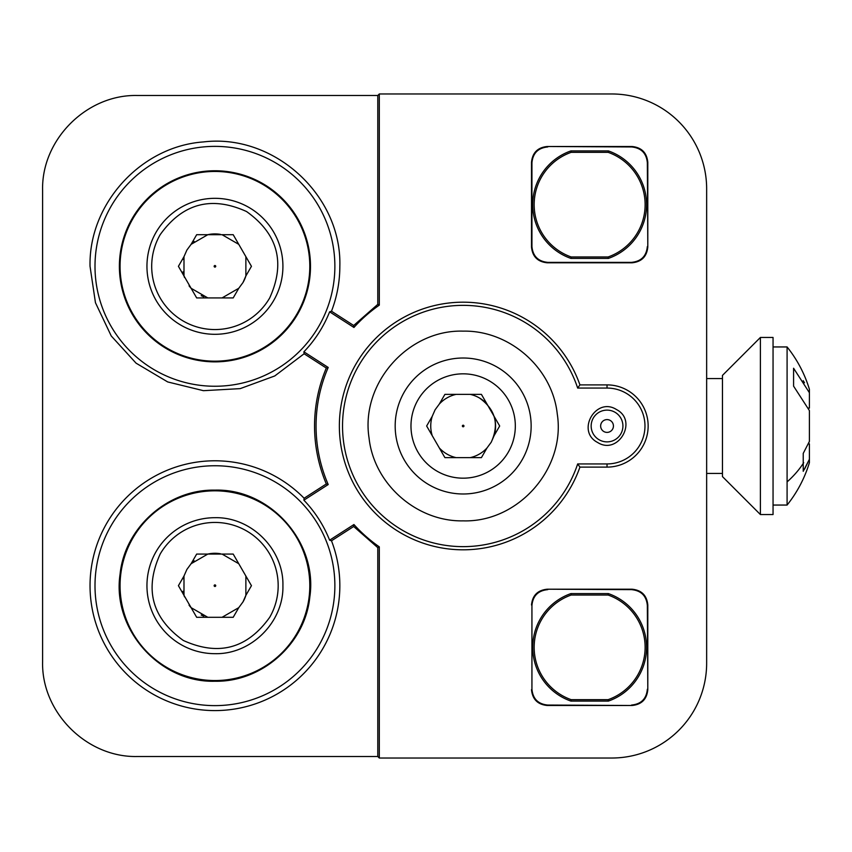 <?xml version="1.0" encoding="UTF-8"?>
<svg xmlns="http://www.w3.org/2000/svg" width="852" height="852" viewBox="0 0 852 852"><rect width="100%" height="100%" fill="white"/><g stroke="black" fill="none" stroke-linecap="round" stroke-linejoin="round"><path stroke-width="1.28" d="M331.492 540.786A124.903 124.903 0 0 1 214.938 710.589A124.903 124.903 0 0 1 167.706 470.059A124.903 124.903 0 0 1 304.111 498.239L326.305 483.957C318.51 465.426 314.58 446.107 314.537 426C314.58 405.893 318.51 386.574 326.305 368.043L328.212 367.457L303.887 351.812L304.111 353.761L274.759 375.956L240.2 388.629L203.458 390.685L167.706 381.941L136.054 363.154L111.25 335.965L95.456 302.716L90.035 266.314C88.629 203.734 141.038 146.278 203.479 141.933C273.971 133.359 341.918 195.3 339.841 266.314C339.81 281.788 337.03 296.762 331.492 311.214L353.687 325.496L377.787 304.356L377.787 95.499L379.3 93.976L611.779 93.976A94.86 94.86 0 0 1 706.649 188.846L706.649 663.154A94.86 94.86 0 0 1 611.779 758.024L379.3 758.024L377.787 756.501L377.787 547.644L353.687 526.504L331.492 540.786L329.618 540.179L353.942 524.534A147.098 147.098 0 0 0 379.3 546.856L377.787 547.644M377.787 95.499L137.46 95.499C86.766 94.189 41.29 139.664 42.6 190.358L42.6 661.642C41.29 712.336 86.766 757.811 137.46 756.501L377.787 756.501M304.111 353.761L326.305 368.043M304.111 498.239L303.887 500.188A123.391 123.391 0 0 1 329.618 540.179M94.998 585.686A119.94 119.94 0 0 1 214.938 465.746A119.94 119.94 0 0 1 334.868 585.686A119.94 119.94 0 0 1 214.938 705.626A119.94 119.94 0 0 1 94.998 585.686M353.687 325.496L353.942 327.466L329.618 311.821L331.492 311.214M214.938 490.134C270.254 488.452 318.105 542.426 309.798 597.135C305.176 643.824 261.841 682.239 214.938 681.238C159.622 682.921 111.772 628.946 120.068 574.237C124.701 527.548 168.025 489.133 214.938 490.134M647.797 689.683L647.35 605.452C646.412 595.846 641.141 590.574 631.545 589.637L547.303 589.201L631.982 589.201C641.588 590.138 646.86 595.41 647.797 605.005L647.797 689.683C646.86 699.29 641.588 704.561 631.982 705.499L547.751 705.051C538.144 704.125 532.873 698.853 531.936 689.247L531.936 605.452C532.873 595.846 538.144 590.574 547.751 589.637M531.936 605.452L531.936 689.247M531.499 689.683C532.436 699.29 537.697 704.561 547.303 705.499L631.982 705.499M577.667 463.935L579.935 467.109L607.039 467.109L607.039 463.935L577.667 463.935A120.622 120.622 0 0 1 342.536 426A120.622 120.622 0 0 1 577.667 388.065L607.039 388.065A37.935 37.935 0 0 1 644.975 426A37.935 37.935 0 0 1 607.039 463.935M577.667 388.065L579.935 384.891L607.039 384.891A41.109 41.109 0 0 1 648.148 426A41.109 41.109 0 0 1 607.039 467.109M647.35 689.247C646.423 698.842 641.151 704.114 631.545 705.051M608.349 701.1L570.936 701.1A56.914 56.914 0 0 1 570.936 593.588L608.349 593.588A56.914 56.914 0 0 1 608.349 701.1L608.104 699.673A55.486 55.486 0 0 0 608.104 595.026L571.181 595.026A55.486 55.486 0 0 0 571.181 699.673L608.104 699.673M463.158 331.14C408.023 329.447 360.428 383.464 369.054 437.949C373.921 484.064 416.798 521.839 463.158 520.86C518.293 522.564 565.888 468.536 557.272 414.051C552.405 367.936 509.517 330.161 463.158 331.14L462.7 331.14M616.528 409.567C595.91 396.318 575.771 431.208 597.55 442.433C618.158 455.682 638.308 420.792 616.528 409.567M531.147 426A67.99 67.99 0 0 0 463.158 358.01A67.99 67.99 0 0 0 395.179 426A67.99 67.99 0 0 0 463.158 493.99A67.99 67.99 0 0 0 531.147 426M547.303 146.501L631.545 146.949C641.151 147.886 646.423 153.158 647.35 162.753L647.797 246.995C646.86 256.59 641.588 261.862 631.982 262.799L547.303 262.799C537.697 261.862 532.436 256.59 531.499 246.995L531.499 162.317C532.436 152.71 537.697 147.439 547.303 146.501L631.982 146.501C641.588 147.439 646.86 152.71 647.797 162.317L647.797 246.995M547.751 146.949C538.144 147.875 532.873 153.147 531.936 162.753L531.936 246.547C532.873 256.154 538.144 261.426 547.751 262.363L547.303 262.799M647.35 246.547C646.412 256.154 641.141 261.426 631.545 262.363L547.751 262.363M608.349 258.412A56.914 56.914 0 0 0 608.349 150.9L570.936 150.9A56.914 56.914 0 0 0 570.936 258.412L608.349 258.412L608.104 256.974A55.486 55.486 0 0 0 608.104 152.327L571.181 152.327L570.936 150.9M608.349 150.9L608.104 152.327M608.104 256.974L571.181 256.974L570.936 258.412M571.181 152.327A55.486 55.486 0 0 0 571.181 256.974M214.938 170.762A95.552 95.552 0 0 0 119.386 266.314A95.552 95.552 0 0 0 214.938 361.866A95.552 95.552 0 0 0 310.49 266.314A95.552 95.552 0 0 0 214.938 170.762M214.938 171.454A94.86 94.86 0 0 0 120.068 266.314A94.86 94.86 0 0 0 214.938 361.173A94.86 94.86 0 0 0 309.798 266.314A94.86 94.86 0 0 0 214.938 171.454M214.938 198.324A67.99 67.99 0 0 0 146.949 266.314A67.99 67.99 0 0 0 214.938 334.303A67.99 67.99 0 0 0 282.917 266.314A67.99 67.99 0 0 0 214.938 198.324M214.938 517.697A67.99 67.99 0 0 0 146.949 585.686A67.99 67.99 0 0 0 214.938 653.676C251.244 654.592 283.844 622.003 282.917 585.686C283.844 549.37 251.244 516.781 214.938 517.697M214.938 490.827A94.86 94.86 0 0 0 120.068 585.686A94.86 94.86 0 0 0 214.938 680.546A94.86 94.86 0 0 0 309.798 585.686A94.86 94.86 0 0 0 214.938 490.827M94.998 266.314A119.94 119.94 0 0 0 214.938 386.254A119.94 119.94 0 0 0 334.868 266.314A119.94 119.94 0 0 0 214.938 146.374A119.94 119.94 0 0 0 94.998 266.314M570.936 701.1L571.181 699.673M571.181 595.026L570.936 593.588M608.349 593.588L608.104 595.026M579.935 467.109A123.796 123.796 0 0 1 339.362 426A123.796 123.796 0 0 1 579.935 384.891M531.499 605.005C532.436 595.41 537.697 590.138 547.303 589.201M353.687 526.504L353.942 524.534M377.787 304.356L379.3 305.144L379.3 93.976M353.942 327.466A147.098 147.098 0 0 1 379.3 305.144M329.618 311.821A123.391 123.391 0 0 1 303.887 351.812M326.305 483.957L328.212 484.543A147.098 147.098 0 0 1 328.212 367.457M328.212 484.543L303.887 500.188M379.3 546.856L379.3 758.024M269.701 297.934A63.24 63.24 0 0 1 183.318 321.087A63.24 63.24 0 0 1 160.165 234.694C182.626 203.319 211.424 195.598 246.558 211.541C277.933 234.002 285.644 262.799 269.701 297.934M245.877 256.665L251.446 266.314L245.877 275.963L245.877 256.665L238.762 244.343L222.052 234.694L207.824 234.694L191.104 244.343L186.865 250.105L183.989 256.665L183.989 275.963L191.104 288.285L207.824 297.934L222.052 297.934L238.762 288.285L243.001 282.523L245.877 275.963A32.408 32.408 0 0 1 243.001 282.523M238.762 288.285L233.192 297.934L222.052 297.934M207.27 297.806A32.408 32.408 0 0 0 207.824 297.934L196.674 297.934L191.104 288.285A32.408 32.408 0 0 1 189.069 285.835M183.989 275.963L178.419 266.314L183.989 256.665M190.827 244.652A32.408 32.408 0 0 1 191.104 244.343L196.674 234.694L207.824 234.694A32.408 32.408 0 0 1 220.487 234.385M222.052 234.694L233.192 234.694L238.762 244.343M214.544 266.995A0.788 0.788 0 0 0 215.62 266.708A0.788 0.788 0 0 0 215.332 265.632A0.788 0.788 0 0 0 214.246 265.92A0.788 0.788 0 0 0 214.544 266.995M201.21 295.676A32.408 32.408 0 0 0 203.798 296.752M184.085 256.356A32.408 32.408 0 0 0 183.276 259.37M183.01 271.884A32.408 32.408 0 0 0 183.201 272.885M183.776 275.249A32.408 32.408 0 0 0 184.501 277.475M194.149 241.446A32.408 32.408 0 0 0 193.542 241.968M269.701 617.306C247.25 648.681 218.453 656.391 183.318 640.459C151.944 617.998 144.222 589.201 160.165 554.066A63.24 63.24 0 0 1 246.558 530.913A63.24 63.24 0 0 1 269.701 617.306M245.877 576.037L251.446 585.686L245.877 595.335L245.877 576.037L238.762 563.715L222.052 554.066L207.824 554.066L191.104 563.715L186.865 569.477L183.989 576.037L183.989 595.335L191.104 607.657L207.824 617.306L222.052 617.306L238.762 607.657L243.001 601.895L245.877 595.335A32.408 32.408 0 0 1 243.001 601.895M238.762 607.657L233.192 617.306L222.052 617.306M207.27 617.178A32.408 32.408 0 0 0 207.824 617.306L196.674 617.306L191.104 607.657A32.408 32.408 0 0 1 189.069 605.208M183.989 595.335L178.419 585.686L183.989 576.037M190.827 564.024A32.408 32.408 0 0 1 191.104 563.715L196.674 554.066L207.824 554.066A32.408 32.408 0 0 1 220.487 553.757M222.052 554.066L233.192 554.066L238.762 563.715M214.544 586.368A0.788 0.788 0 0 0 215.62 586.08A0.788 0.788 0 0 0 215.332 585.004A0.788 0.788 0 0 0 214.246 585.292A0.788 0.788 0 0 0 214.544 586.368M201.21 615.048A32.408 32.408 0 0 0 203.798 616.124M184.085 575.739A32.408 32.408 0 0 0 183.276 578.742M183.01 591.256A32.408 32.408 0 0 0 183.201 592.268M183.776 594.621A32.408 32.408 0 0 0 184.501 596.847M194.149 560.818A32.408 32.408 0 0 0 193.542 561.34M508.335 452.092A52.174 52.174 0 0 0 489.24 380.823A52.174 52.174 0 0 0 417.97 399.918A52.174 52.174 0 0 0 437.065 471.188A52.174 52.174 0 0 0 508.335 452.092M494.107 416.351L499.677 426L494.107 435.649A32.408 32.408 0 0 0 494.107 416.351L486.993 404.029A32.408 32.408 0 0 0 470.272 394.38L456.044 394.38A32.408 32.408 0 0 0 439.334 404.029L435.095 409.791L432.22 416.351A32.408 32.408 0 0 0 432.22 435.649L439.334 447.971A32.408 32.408 0 0 0 456.044 457.62L470.272 457.62A32.408 32.408 0 0 0 486.993 447.971L491.231 442.209L494.107 435.649M486.993 447.971L481.423 457.62L470.272 457.62M456.044 457.62L444.904 457.62L439.334 447.971M432.22 435.649L426.65 426L432.22 416.351M439.334 404.029L444.904 394.38L456.044 394.38M470.272 394.38L481.423 394.38L486.993 404.029M491.231 442.209C499.41 424.2 495.459 409.439 479.367 397.927M463.552 425.318A0.788 0.788 0 0 0 462.476 425.606A0.788 0.788 0 0 0 462.764 426.682A0.788 0.788 0 0 0 463.85 426.394A0.788 0.788 0 0 0 463.552 425.318M722.453 464.393L722.453 375.402L722.453 476.598L722.453 473.435L706.649 473.435M760.399 337.456L760.399 514.544L773.052 514.544L773.052 337.456L760.399 337.456L722.453 375.402M787.088 346.945L787.088 505.055A126.479 126.479 0 0 0 809.4 462.7L809.4 459.303L803.223 471.294L803.223 453.402L809.4 441.411L809.4 410.589L793.585 386.137L793.585 368.245L809.4 392.697L809.4 389.3A126.479 126.479 0 0 0 787.088 346.945L773.052 346.945M804.48 382.75L803.223 380.706M804.49 469.239L809.4 459.303L809.4 443.892L808.346 443.892L809.336 441.581M809.4 392.697L809.4 408.108L808.346 408.108M607.039 388.065L607.039 384.891M599.094 439.749A15.879 15.879 0 0 0 622.375 430.111A15.879 15.879 0 0 0 607.039 410.121A15.879 15.879 0 0 0 599.094 439.749M603.844 431.538A6.39 6.39 0 0 0 613.429 426A6.39 6.39 0 0 0 600.862 424.349A6.39 6.39 0 0 0 603.844 431.538M803.702 462.689A126.479 89.439 180 0 1 787.088 481.902M722.453 378.565L706.649 378.565M722.453 476.598L760.399 514.544M773.052 505.055L787.088 505.055"/></g></svg>
